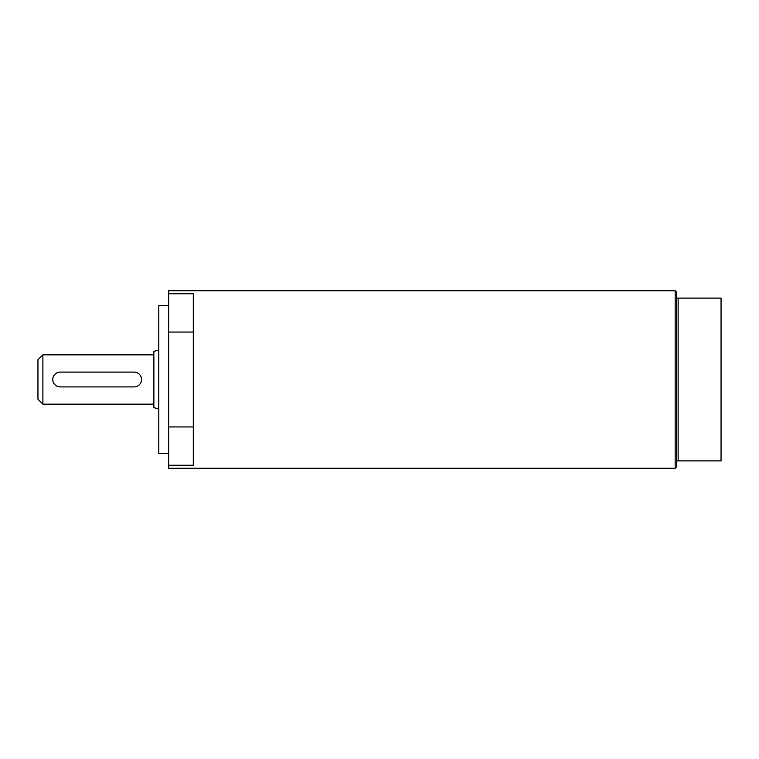 <?xml version="1.0" encoding="UTF-8"?>
<svg xmlns="http://www.w3.org/2000/svg" width="759" height="759" viewBox="0 0 759 759"><rect width="100%" height="100%" fill="white"/><g stroke="black" fill="none" stroke-linecap="round" stroke-linejoin="round"><path stroke-width="1.14" d="M42.884 354.842L37.95 359.775L37.95 399.225L42.884 404.158L42.884 354.842L153.859 354.842M158.783 350.032L153.859 351.351L153.859 407.649L158.783 408.968M60.141 372.1A7.4 7.4 0 0 0 52.751 379.5A7.4 7.4 0 0 0 60.141 386.9L134.125 386.9A7.4 7.4 0 0 0 141.525 379.5A7.4 7.4 0 0 0 134.125 372.1L60.141 372.1M168.65 293.742L193.308 293.742L193.308 332.062L168.65 332.062L168.65 290.725L675.178 290.725L675.178 468.275L168.65 468.275L168.65 426.938L193.308 426.938L193.308 465.258L168.65 465.258M168.65 332.062L168.65 426.938M193.308 332.062L193.308 426.938M168.65 305.516L158.783 305.516L158.783 453.484L168.65 453.484M675.178 290.725L676.658 292.206L676.658 298.116L721.05 298.116L721.05 460.884L676.658 460.884L676.658 466.794L675.178 468.275M676.658 298.116L676.658 460.884M678.138 298.116L678.138 460.884M42.884 404.158L153.859 404.158"/></g></svg>
